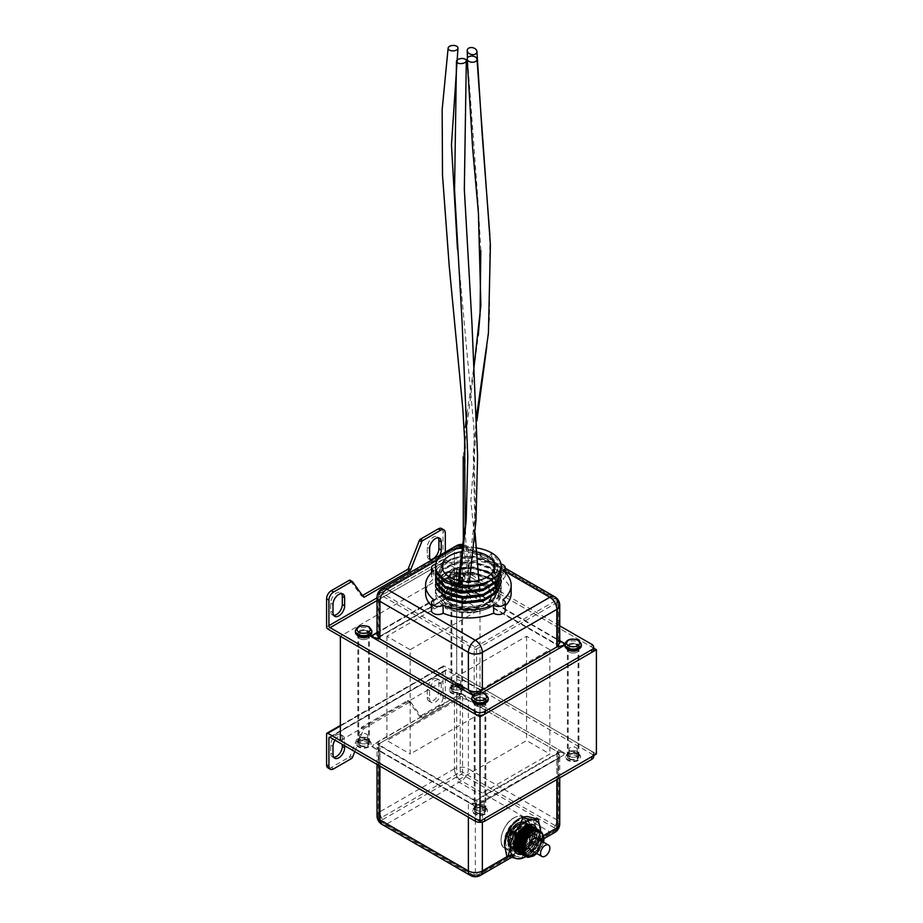 <?xml version="1.0" encoding="UTF-8"?>
<svg xmlns="http://www.w3.org/2000/svg" width="923" height="923" viewBox="0 0 923 923"><rect width="100%" height="100%" fill="white"/><g stroke="black" fill="none" stroke-linecap="round" stroke-linejoin="round"><path stroke-width="0.69" stroke-dasharray="4.62 3.46" d="M484.09 805.398A5.757 3.323 0 0 0 477.814 804.683A5.757 3.323 0 0 0 474.26 807.752A5.757 3.323 0 0 0 475.945 810.106A5.757 3.323 0 0 0 482.221 810.821A5.757 3.323 0 0 0 485.775 807.752A5.757 3.323 0 0 0 484.09 805.398A5.757 3.323 180 0 1 485.775 807.752A5.757 3.323 180 0 1 482.221 810.821A5.757 3.323 180 0 1 475.945 810.106A5.757 3.323 180 0 1 474.26 807.752A5.757 3.323 180 0 1 477.814 804.683A5.757 3.323 180 0 1 484.09 805.398M484.09 701.111A5.757 3.323 0 0 0 477.814 700.384A5.757 3.323 0 0 0 474.26 703.464A5.757 3.323 0 0 0 475.945 705.818A5.757 3.323 0 0 0 482.221 706.533A5.757 3.323 0 0 0 485.775 703.464A5.757 3.323 0 0 0 484.09 701.111A5.757 3.323 0 0 0 477.814 700.384A5.757 3.323 0 0 0 474.26 703.464A5.757 3.323 0 0 0 475.945 705.818A5.757 3.323 0 0 0 482.221 706.533A5.757 3.323 0 0 0 485.775 703.464A5.757 3.323 0 0 0 484.09 701.111M367.7 738.204A5.757 3.323 0 0 0 361.424 737.477A5.757 3.323 0 0 0 357.87 740.558A5.757 3.323 0 0 0 359.555 742.911A5.757 3.323 0 0 0 365.831 743.626A5.757 3.323 0 0 0 369.385 740.558A5.757 3.323 0 0 0 367.7 738.204A5.757 3.323 180 0 1 369.385 740.558A5.757 3.323 180 0 1 365.831 743.626A5.757 3.323 180 0 1 359.555 742.911A5.757 3.323 180 0 1 357.87 740.558A5.757 3.323 180 0 1 361.424 737.477A5.757 3.323 180 0 1 367.7 738.204M367.7 633.916A5.757 3.323 0 0 0 361.424 633.19A5.757 3.323 0 0 0 357.87 636.27A5.757 3.323 0 0 0 359.555 638.612A5.757 3.323 0 0 0 365.831 639.339A5.757 3.323 0 0 0 369.385 636.27A5.757 3.323 0 0 0 367.7 633.916A5.757 3.323 0 0 0 361.424 633.19A5.757 3.323 0 0 0 357.87 636.27A5.757 3.323 0 0 0 359.555 638.612A5.757 3.323 0 0 0 365.831 639.339A5.757 3.323 0 0 0 369.385 636.27A5.757 3.323 0 0 0 367.7 633.916M577.198 751.645A5.757 3.323 0 0 0 570.922 750.918A5.757 3.323 0 0 0 567.368 753.999A5.757 3.323 0 0 0 569.053 756.341A5.757 3.323 0 0 0 575.329 757.068A5.757 3.323 0 0 0 578.894 753.999A5.757 3.323 0 0 0 577.198 751.645A5.757 3.323 180 0 1 578.894 753.999A5.757 3.323 180 0 1 575.329 757.068A5.757 3.323 180 0 1 569.053 756.341A5.757 3.323 180 0 1 567.368 753.999A5.757 3.323 180 0 1 570.922 750.918A5.757 3.323 180 0 1 577.198 751.645M577.198 647.358A5.757 3.323 0 0 0 570.922 646.631A5.757 3.323 0 0 0 567.368 649.7A5.757 3.323 0 0 0 569.053 652.053A5.757 3.323 0 0 0 575.329 652.78A5.757 3.323 0 0 0 578.894 649.7A5.757 3.323 0 0 0 577.198 647.358A5.757 3.323 0 0 0 570.922 646.631A5.757 3.323 0 0 0 567.368 649.7A5.757 3.323 0 0 0 569.053 652.053A5.757 3.323 0 0 0 575.329 652.78A5.757 3.323 0 0 0 578.894 649.7A5.757 3.323 0 0 0 577.198 647.358M460.808 684.451A5.757 3.323 0 0 0 454.531 683.724A5.757 3.323 0 0 0 450.978 686.793A5.757 3.323 0 0 0 452.662 689.146A5.757 3.323 0 0 0 458.939 689.873A5.757 3.323 0 0 0 462.504 686.793A5.757 3.323 0 0 0 460.808 684.451A5.757 3.323 180 0 1 462.504 686.793A5.757 3.323 180 0 1 458.939 689.873A5.757 3.323 180 0 1 452.662 689.146A5.757 3.323 180 0 1 450.978 686.793A5.757 3.323 180 0 1 454.531 683.724A5.757 3.323 180 0 1 460.808 684.451M460.808 580.152A5.757 3.323 0 0 0 454.531 579.436A5.757 3.323 0 0 0 450.978 582.505A5.757 3.323 0 0 0 452.662 584.859A5.757 3.323 0 0 0 458.939 585.586A5.757 3.323 0 0 0 462.504 582.505A5.757 3.323 0 0 0 460.808 580.152A5.757 3.323 0 0 0 454.531 579.436A5.757 3.323 0 0 0 450.978 582.505A5.757 3.323 0 0 0 452.662 584.859A5.757 3.323 0 0 0 458.939 585.586A5.757 3.323 0 0 0 462.504 582.505A5.757 3.323 0 0 0 460.808 580.152M480.018 690.023L549.854 649.7L526.572 636.27L456.735 676.582L480.018 690.023L480.018 794.311L549.854 753.999L526.572 740.558L456.735 780.87L480.018 794.311M593.674 648.131L456.735 569.064L340.356 636.27M410.181 649.7L480.018 609.388L456.735 595.946L386.91 636.27L410.181 649.7L410.181 753.999L480.018 713.675L456.735 700.234L386.91 740.558L410.181 753.999M596.408 753.999L456.735 673.363L340.356 740.558M456.735 569.064L456.735 673.363M549.854 649.7L549.854 753.999M526.572 636.27L526.572 740.558M456.735 676.582L456.735 780.87M480.018 609.388L480.018 713.675M456.735 595.946L456.735 700.234M386.91 636.27L386.91 740.558M433.095 679.19A8.226 4.753 -60 0 1 437.202 678.786A8.226 4.753 -60 0 1 438.91 682.547L438.91 690.612A8.226 4.753 -60 0 1 435.321 698.896A8.226 4.753 -60 0 1 428.976 701.099A8.226 4.753 -60 0 1 427.268 697.338L427.268 689.273A8.226 4.753 -60 0 1 433.095 679.19M435.414 680.539A8.226 4.753 -60 0 1 439.533 680.124A8.226 4.753 -60 0 1 441.24 683.897L441.24 691.962A8.226 4.753 -60 0 1 437.64 700.245A8.226 4.753 -60 0 1 431.306 702.449A8.226 4.753 -60 0 1 429.599 698.676L429.599 690.612A8.226 4.753 -60 0 1 435.414 680.539M333.699 757.252A8.226 4.753 -60 0 1 332.372 756.872A8.226 4.753 -60 0 1 330.665 753.11L330.665 745.046A8.226 4.753 -60 0 1 336.491 734.962A8.226 4.753 -60 0 1 340.599 734.558A8.226 4.753 -60 0 1 342.306 738.319L342.306 744.376M335.003 740.154A8.226 4.753 -60 0 1 338.81 736.312A8.226 4.753 -60 0 1 342.929 735.896A8.226 4.753 -60 0 1 344.637 739.669L344.637 745.715M519.591 822.531A16.464 9.507 120 0 0 508.838 837.046A16.464 9.507 120 0 0 511.365 850.233A16.464 9.507 120 0 0 519.591 849.414A16.464 9.507 120 0 0 530.344 834.911A16.464 9.507 120 0 0 527.818 821.724A16.464 9.507 120 0 0 519.591 822.531M517.261 821.193A16.464 9.507 120 0 0 506.508 835.696A16.464 9.507 120 0 0 509.035 848.883A16.464 9.507 120 0 0 517.261 848.075A16.464 9.507 120 0 0 528.014 833.561A16.464 9.507 120 0 0 525.487 820.374A16.464 9.507 120 0 0 517.261 821.193M569.053 759.029A5.757 3.323 180 0 1 567.368 756.687A5.757 3.323 180 0 1 570.922 753.606A5.757 3.323 180 0 1 577.198 754.333A5.757 3.323 180 0 1 578.894 756.687A5.757 3.323 180 0 1 575.329 759.756A5.757 3.323 180 0 1 569.053 759.029M359.555 745.599A5.757 3.323 180 0 1 357.87 743.246A5.757 3.323 180 0 1 361.424 740.165A5.757 3.323 180 0 1 367.7 740.892A5.757 3.323 180 0 1 369.385 743.246A5.757 3.323 180 0 1 365.831 746.315A5.757 3.323 180 0 1 359.555 745.599M452.662 691.835A5.757 3.323 180 0 1 450.978 689.481A5.757 3.323 180 0 1 454.531 686.412A5.757 3.323 180 0 1 460.808 687.139A5.757 3.323 180 0 1 462.504 689.481A5.757 3.323 180 0 1 458.939 692.562A5.757 3.323 180 0 1 452.662 691.835M475.945 812.794A5.757 3.323 180 0 1 474.26 810.44A5.757 3.323 180 0 1 477.814 807.371A5.757 3.323 180 0 1 484.09 808.087A5.757 3.323 180 0 1 485.775 810.44A5.757 3.323 180 0 1 482.221 813.509A5.757 3.323 180 0 1 475.945 812.794M440.652 707.076L422.699 717.448L420.369 716.098L438.333 705.737L440.652 707.076A6.588 3.796 120 0 0 445.313 699.011L445.313 670.79L330.088 737.315L446.478 670.121L591.747 753.999A6.588 3.796 180 0 1 593.674 756.687M563.791 753.018L556.834 751.31L559.73 755.314L556.834 759.375L563.791 755.06L563.791 753.018L566.145 753.999L461.396 693.519L454.416 700.234C459.066 698.03 463.727 698.03 468.376 700.234L463.161 694.915L459.631 694.915M372.961 746.995L379.918 751.31L377.034 747.272L379.918 743.246L372.961 744.953L372.961 746.995L370.608 745.934L475.357 806.414L482.348 802.375L482.348 822.058M468.376 817.155L468.376 802.375L473.603 805.098L477.122 805.098M475.357 876.296L556.834 829.258L461.396 774.155L379.918 821.193L475.357 876.296L475.357 801.037L558 753.318L558 828.589L475.357 876.296L378.765 820.524L378.765 745.253L475.357 801.037L377.599 744.584A3.288 1.904 0 0 1 377.599 741.896L459.066 694.857A3.288 1.904 0 0 1 463.727 694.857L559.165 749.961A1.65 0.946 120 0 0 558 751.98L462.561 696.877L462.561 772.136L558 827.239L558 751.98A1.65 0.946 180 0 1 558.484 752.649A1.65 0.946 180 0 1 558 753.318A1.65 0.946 -120 0 1 558.334 752.568A1.65 0.946 -120 0 1 559.165 752.649L475.357 801.037M445.313 699.011L442.982 697.673L442.982 666.764A1.65 0.946 60 0 1 443.328 666.002A1.65 0.946 60 0 1 444.148 666.083L591.747 751.31L591.747 753.999M446.478 670.121A1.65 0.946 -120 0 0 445.647 670.04A1.65 0.946 -120 0 0 445.313 670.79M420.369 716.098A1.65 0.946 -60 0 1 419.55 716.179A1.65 0.946 -60 0 1 419.365 716.017L421.696 717.367A1.65 0.946 120 0 0 421.88 717.529A1.65 0.946 120 0 0 422.699 717.448M354.79 751.576L363.5 729.435A1.65 0.946 -60 0 1 364.504 728.201L409.731 702.091A1.65 0.946 -60 0 1 410.55 702.011A1.65 0.946 -60 0 1 410.735 702.172L408.404 700.822L419.365 716.017M408.404 700.822A1.65 0.946 120 0 0 408.22 700.661A1.65 0.946 120 0 0 407.401 700.742L409.731 702.091M364.504 728.201L362.174 726.851L407.401 700.742M362.174 726.851A1.65 0.946 120 0 0 361.17 728.097L363.5 729.435M352.54 757.287L350.209 755.949L361.17 728.097M350.209 755.949A1.65 0.946 -60 0 1 349.206 757.183L351.536 758.533M333.572 768.894L331.253 767.555L349.206 757.183M331.253 767.555A6.588 3.796 -60 0 1 327.953 767.878M442.982 697.673A6.588 3.796 -60 0 1 438.333 705.737M475.357 818.505A6.588 3.796 0 0 0 484.667 818.505M593.674 755.568L593.674 753.999A6.588 3.796 0 0 0 591.747 751.31M410.735 702.172L421.696 717.367M563.791 755.06L475.357 806.414L473.603 805.098M463.161 694.915L461.396 693.519L372.961 744.953M476.51 551.919A26.34 15.206 0 0 0 462.758 551.527M491.659 552.935L491.659 556.973L489.132 556.742L491.659 552.935L500.889 563.941L501.293 566.71M491.659 556.973L501.131 569.064M435.46 569.733L439.048 561.519L453.435 553.742L473.534 552.45L491.659 558.311L500.889 569.318L501.293 572.422M435.668 571.752L439.048 565.545L453.435 557.78L473.534 556.477L491.659 562.349L501.131 574.441M435.46 575.11L439.048 566.884L453.435 559.119L473.534 557.827L491.659 563.688L500.889 574.694L501.293 577.798M435.668 577.129L439.048 570.922L453.435 563.157L473.534 561.853L491.659 567.726L501.131 579.817M435.46 580.486L439.048 572.26L453.435 564.495L473.534 563.192L491.659 569.064L500.889 580.071L501.293 583.174M445.105 598.635L435.864 588.701L435.46 584.524L439.048 576.298L453.435 568.533L473.534 567.23L491.659 573.102L500.889 584.097L501.293 587.213L497.705 596.246L483.329 605.084L463.231 607.461L445.105 602.661L435.864 592.739L435.46 589.901L439.048 581.675L453.435 573.91L473.534 572.606L491.659 578.479L500.889 589.474L501.293 592.589L497.705 601.623L491.659 606.699L501.293 593.258L491.659 579.817L474.803 574.614L455.777 575.698L441.009 582.701L435.46 593.258L445.105 606.699L445.105 604.011L447.62 604.23L445.105 608.038L445.105 606.699C460.623 614.06 476.141 614.06 491.659 606.699C476.141 614.51 460.623 614.96 445.105 608.038M435.46 585.863L439.048 577.636L453.435 569.872L473.534 568.568L491.659 574.441L500.889 585.447L501.293 588.551L497.705 597.585L483.329 606.434L463.231 608.799L445.105 604.011M476.187 547.916A32.916 19.002 0 0 0 463.184 547.616M333.699 615.329A8.226 4.753 -60 0 1 332.372 614.949A8.226 4.753 -60 0 1 330.665 611.188L330.665 603.123A8.226 4.753 -60 0 1 334.264 594.839A8.226 4.753 -60 0 1 340.599 592.635A8.226 4.753 -60 0 1 341.602 593.604M430.303 559.557A8.226 4.753 -60 0 1 428.976 559.176A8.226 4.753 -60 0 1 427.268 555.415L427.268 547.351A8.226 4.753 -60 0 1 430.868 539.067A8.226 4.753 -60 0 1 437.202 536.863A8.226 4.753 -60 0 1 438.206 537.821M439.752 555.381A8.226 4.753 -60 0 1 435.414 560.123A8.226 4.753 -60 0 1 431.306 560.526A8.226 4.753 -60 0 1 431.076 560.388M484.09 698.423A5.757 3.323 0 0 0 477.814 697.696A5.757 3.323 0 0 0 474.26 700.776A5.757 3.323 0 0 0 475.945 703.13A5.757 3.323 0 0 0 482.221 703.845A5.757 3.323 0 0 0 485.775 700.776A5.757 3.323 0 0 0 484.09 698.423M460.808 577.463A5.757 3.323 0 0 0 454.531 576.748A5.757 3.323 0 0 0 450.978 579.817A5.757 3.323 0 0 0 452.662 582.171A5.757 3.323 0 0 0 458.939 582.898A5.757 3.323 0 0 0 462.504 579.817A5.757 3.323 0 0 0 460.808 577.463M367.7 631.228A5.757 3.323 0 0 0 361.424 630.501A5.757 3.323 0 0 0 357.87 633.582A5.757 3.323 0 0 0 359.555 635.924A5.757 3.323 0 0 0 365.831 636.651A5.757 3.323 0 0 0 369.385 633.582A5.757 3.323 0 0 0 367.7 631.228M577.198 644.669A5.757 3.323 0 0 0 570.922 643.942A5.757 3.323 0 0 0 567.368 647.011A5.757 3.323 0 0 0 569.053 649.365A5.757 3.323 0 0 0 575.329 650.092A5.757 3.323 0 0 0 578.894 647.011A5.757 3.323 0 0 0 577.198 644.669M486.998 585.194A26.34 15.206 0 0 0 458.304 581.894A26.34 15.206 0 0 0 442.048 595.946A26.34 15.206 0 0 0 449.755 606.699A26.34 15.206 0 0 0 478.46 609.988A26.34 15.206 0 0 0 494.716 595.946A26.34 15.206 0 0 0 486.998 585.194M564.934 643.793L566.145 644.323L564.899 644.854M463.161 585.159L459.631 585.159L461.396 583.855L468.376 587.882L468.376 550.258L556.834 601.323L556.834 638.947L559.73 641.173M473.603 695.342L477.122 695.342L475.357 696.738L473.176 694.996M559.73 625.84L446.478 560.457L377.034 600.55M441.621 528.544A6.588 3.796 -60 0 1 442.982 531.556L445.313 532.906M591.747 644.323L591.747 647.011L444.148 561.795A1.65 0.946 60 0 1 442.982 559.776L442.982 531.556M363.5 596.939L361.17 595.6L350.209 580.405L352.54 581.755M361.17 595.6A1.65 0.946 120 0 0 361.355 595.762A1.65 0.946 120 0 0 362.174 595.681L362.889 596.096M591.747 647.011A6.588 3.796 180 0 1 593.674 649.7M445.313 552.162L445.313 558.438A1.65 0.946 -120 0 0 446.478 560.457M489.132 556.073L497.37 565.949L497.739 568.73L494.532 576.829L481.702 584.778L463.784 586.947L447.62 582.736L439.383 573.933L439.025 571.418L442.221 564.126L455.051 557.261L472.968 556.154L489.132 561.449L497.37 571.325L497.739 574.106L494.532 582.205L481.702 590.143L463.784 592.324L447.62 588.113L439.383 579.309L439.025 576.794L442.221 569.503L455.051 562.638L472.968 561.53L489.132 566.826L497.37 576.702L497.647 581.536M497.716 580.106L497.509 581.698M490.425 591.285L481.702 595.52L463.784 597.7L447.62 593.477L439.383 584.686L439.025 582.171L442.221 574.879L455.051 568.014L472.968 566.907L489.132 572.202L497.37 582.067L497.739 584.859L494.532 592.958L481.702 600.896L463.784 603.077L447.62 598.854L439.383 590.062L439.025 587.547L442.221 580.255L455.051 573.391L472.968 572.283L489.132 577.579L497.37 587.443L497.739 590.235L494.532 598.335L481.702 606.273L463.784 608.453L447.62 604.23M489.132 556.742L497.37 566.618L497.739 569.399L494.532 577.498L482.36 585.228M452.155 585.378L447.62 583.405L439.383 574.602L439.025 572.087L442.221 564.795L455.051 557.93L472.968 556.834L489.132 562.119L497.37 571.995L497.739 574.775L494.532 582.875L482.36 590.605M452.155 590.743L447.62 588.782L439.383 579.979L439.025 577.463L442.221 570.172L455.051 563.307L472.968 562.199L489.132 567.495L497.37 577.371L497.739 580.152M493.655 589.232L482.36 595.981M452.155 596.12L447.62 594.158L439.383 585.355L439.025 582.84L442.221 575.548L455.051 568.683L472.968 567.576L489.132 572.871L497.37 582.748L497.739 585.528L494.532 593.627L481.702 601.577L463.784 603.746L447.62 599.535L439.383 590.732L439.025 588.216L442.221 580.925L455.051 574.06L472.968 572.952L489.132 578.248L497.37 588.124L497.739 590.905L494.532 599.004L481.702 606.953L463.784 609.122L447.62 604.911M377.034 633.12L379.918 630.894L379.918 593.258L454.416 550.258L454.416 587.882L459.631 585.159M480.202 692.642L477.122 695.342M517.261 829.258A6.588 3.796 120 0 0 512.957 835.061A6.588 3.796 120 0 0 513.973 840.334A6.588 3.796 120 0 0 517.261 840.011A6.588 3.796 120 0 0 521.564 834.207A6.588 3.796 120 0 0 520.549 828.935A6.588 3.796 120 0 0 517.261 829.258M516.407 851.214L512.726 844.107L517.688 830.446L522.787 825.727L527.887 824.251L529.998 824.874L532.859 831.542L527.345 844.88L521.98 849.448L516.603 850.775L514.365 850.06L511.088 843.16L516.061 829.512L521.16 824.781L526.26 823.304L528.371 823.939L531.233 830.596L525.718 843.945L520.341 848.502L514.976 849.829L512.738 849.125L509.461 842.226L514.434 828.566L519.534 823.847L524.633 822.37L526.733 822.993L529.594 829.662L524.091 842.999L518.714 847.568L513.338 848.895L511.111 848.179L507.835 841.28L512.796 827.631L517.907 822.901L523.006 821.424L525.106 822.058L527.968 828.716L523.86 840.207A14.814 8.549 120 0 0 524.668 821.805A14.814 8.549 120 0 0 523.86 821.424L517.468 822.889L507.419 839.226L515.588 847.002L523.86 840.207M523.86 821.424L517.434 822.635L512.334 827.354L507.373 841.015L510.638 847.914L512.876 848.618L518.253 847.302L523.629 842.734L529.133 829.385L526.272 822.728L524.172 822.093L519.061 823.581L513.961 828.3L509 841.961L512.277 848.86L514.503 849.564L519.88 848.237L525.256 843.668L530.76 830.331L527.898 823.674L525.798 823.039L520.699 824.516L515.599 829.246L510.627 842.895L513.903 849.795L516.142 850.51L521.507 849.183L526.883 844.614L532.225 833.238M525.545 856.509L527.541 857.086L532.917 855.759C539.413 851.456 543.047 845.48 543.797 837.853L542.216 833.134M541.489 832.211L542.632 837.184L537.128 850.521L531.752 855.09L526.375 856.417L524.749 856.013M523.918 855.575L525.914 856.152L531.29 854.825L536.655 850.256L542.17 836.919L540.936 831.819M538.697 829.962L541.005 836.25L535.502 849.587L530.125 854.156L524.749 855.483L523.122 855.067M522.291 854.629L524.287 855.206L529.652 853.879L535.028 849.322L540.543 835.973L537.901 829.454M537.071 829.016L539.378 835.303L533.863 848.641L528.498 853.21L523.122 854.536L521.483 854.133M520.653 853.683L522.66 854.271L528.025 852.944L533.402 848.375L538.905 835.038L536.275 828.508M535.444 828.081L537.751 834.357L532.236 847.706L526.86 852.275L521.495 853.59L519.857 853.187M519.026 852.748L521.022 853.325L526.398 851.998L531.775 847.441L537.278 834.092L534.648 827.573M533.817 827.135L536.113 833.423L530.61 846.76L525.233 851.329L519.857 852.656L518.23 852.241M531.371 825.681L529.052 824.92L523.952 826.397L518.853 831.127L513.926 843.426M517.399 851.802L519.395 852.39L524.772 851.064L530.137 846.495L535.652 833.157L533.021 826.627M532.179 826.2L534.486 832.477L528.983 845.826L523.606 850.395L518.23 851.71L516.603 851.306M532.386 831.485L529.525 824.608L527.425 823.974L522.326 825.462L517.226 830.181L512.253 843.841L515.53 850.741L517.768 851.444L523.145 850.118L528.51 845.549L534.025 832.211L531.394 825.693M536.621 853.417L540.163 849.61L536.817 853.521M536.655 853.429L540.163 849.621A14.814 8.549 120 0 0 543.485 842.168M477.11 812.794A4.119 2.377 180 0 1 475.899 811.109A4.119 2.377 180 0 1 478.437 808.917A4.119 2.377 180 0 1 482.925 809.436A4.119 2.377 180 0 1 484.137 811.109A4.119 2.377 180 0 1 481.587 813.301A4.119 2.377 180 0 1 477.11 812.794M477.11 804.729A4.119 2.377 180 0 1 475.899 803.045A4.119 2.377 180 0 1 478.437 800.852A4.119 2.377 180 0 1 482.925 801.372A4.119 2.377 180 0 1 484.137 803.045A4.119 2.377 180 0 1 481.587 805.248A4.119 2.377 180 0 1 477.11 804.729M485.256 807.417A7.407 4.28 180 0 1 487.425 810.44A7.407 4.28 180 0 1 482.856 814.386A7.407 4.28 180 0 1 474.78 813.463A7.407 4.28 180 0 1 472.611 810.44A7.407 4.28 180 0 1 477.179 806.494A7.407 4.28 180 0 1 485.256 807.417M485.256 808.087A7.407 4.28 180 0 1 487.425 811.109A7.407 4.28 180 0 1 482.856 815.067A7.407 4.28 180 0 1 474.78 814.132A7.407 4.28 180 0 1 472.611 811.109A7.407 4.28 180 0 1 477.179 807.164A7.407 4.28 180 0 1 485.256 808.087M483.514 808.421A4.938 2.85 180 0 1 484.956 810.44A4.938 2.85 180 0 1 481.91 813.071A4.938 2.85 180 0 1 476.522 812.459A4.938 2.85 180 0 1 475.08 810.44A4.938 2.85 180 0 1 478.126 807.81A4.938 2.85 180 0 1 483.514 808.421M483.514 698.757A4.938 2.85 180 0 1 484.956 700.776A4.938 2.85 180 0 1 481.91 703.407A4.938 2.85 180 0 1 476.522 702.784A4.938 2.85 180 0 1 475.08 700.776A4.938 2.85 180 0 1 478.126 698.134A4.938 2.85 180 0 1 483.514 698.757M570.218 759.029A4.119 2.377 180 0 1 569.018 757.356A4.119 2.377 180 0 1 571.556 755.164A4.119 2.377 180 0 1 576.033 755.672A4.119 2.377 180 0 1 577.244 757.356A4.119 2.377 180 0 1 574.706 759.548A4.119 2.377 180 0 1 570.218 759.029M570.218 750.976A4.119 2.377 180 0 1 569.018 749.291A4.119 2.377 180 0 1 571.556 747.099A4.119 2.377 180 0 1 576.033 747.607A4.119 2.377 180 0 1 577.244 749.291A4.119 2.377 180 0 1 574.706 751.484A4.119 2.377 180 0 1 570.218 750.976M578.363 753.664A7.407 4.28 180 0 1 580.532 756.687A7.407 4.28 180 0 1 575.964 760.633A7.407 4.28 180 0 1 567.887 759.71A7.407 4.28 180 0 1 565.718 756.687A7.407 4.28 180 0 1 570.299 752.73A7.407 4.28 180 0 1 578.363 753.664M578.363 754.333A7.407 4.28 180 0 1 580.532 757.356A7.407 4.28 180 0 1 575.964 761.302A7.407 4.28 180 0 1 567.887 760.379A7.407 4.28 180 0 1 565.718 757.356A7.407 4.28 180 0 1 570.299 753.399A7.407 4.28 180 0 1 578.363 754.333M576.621 754.668A4.938 2.85 180 0 1 578.063 756.687A4.938 2.85 180 0 1 575.017 759.317A4.938 2.85 180 0 1 569.641 758.694A4.938 2.85 180 0 1 568.187 756.687A4.938 2.85 180 0 1 571.245 754.045A4.938 2.85 180 0 1 576.621 754.668M576.621 645.004A4.938 2.85 180 0 1 578.063 647.011A4.938 2.85 180 0 1 575.017 649.654A4.938 2.85 180 0 1 569.641 649.031A4.938 2.85 180 0 1 568.187 647.011A4.938 2.85 180 0 1 571.245 644.381A4.938 2.85 180 0 1 576.621 645.004M453.828 691.835A4.119 2.377 180 0 1 452.628 690.162A4.119 2.377 180 0 1 455.166 687.958A4.119 2.377 180 0 1 459.654 688.477A4.119 2.377 180 0 1 460.854 690.162A4.119 2.377 180 0 1 458.316 692.354A4.119 2.377 180 0 1 453.828 691.835M453.828 683.77A4.119 2.377 180 0 1 452.628 682.097A4.119 2.377 180 0 1 455.166 679.905A4.119 2.377 180 0 1 459.654 680.413A4.119 2.377 180 0 1 460.854 682.097A4.119 2.377 180 0 1 458.316 684.289A4.119 2.377 180 0 1 453.828 683.77M461.973 686.458A7.407 4.28 180 0 1 464.142 689.481A7.407 4.28 180 0 1 459.573 693.438A7.407 4.28 180 0 1 451.497 692.515A7.407 4.28 180 0 1 449.328 689.481A7.407 4.28 180 0 1 453.908 685.535A7.407 4.28 180 0 1 461.973 686.458M461.973 687.139A7.407 4.28 180 0 1 464.142 690.162A7.407 4.28 180 0 1 459.573 694.108A7.407 4.28 180 0 1 451.497 693.185A7.407 4.28 180 0 1 449.328 690.162A7.407 4.28 180 0 1 453.908 686.204A7.407 4.28 180 0 1 461.973 687.139M460.231 687.473A4.938 2.85 180 0 1 461.673 689.481A4.938 2.85 180 0 1 458.627 692.123A4.938 2.85 180 0 1 453.251 691.5A4.938 2.85 180 0 1 451.797 689.481A4.938 2.85 180 0 1 454.854 686.85A4.938 2.85 180 0 1 460.231 687.473M460.231 577.798A4.938 2.85 180 0 1 461.673 579.817A4.938 2.85 180 0 1 458.627 582.448A4.938 2.85 180 0 1 453.251 581.836A4.938 2.85 180 0 1 451.797 579.817A4.938 2.85 180 0 1 454.854 577.187A4.938 2.85 180 0 1 460.231 577.798M360.72 745.599A4.119 2.377 180 0 1 359.509 743.915A4.119 2.377 180 0 1 362.058 741.723A4.119 2.377 180 0 1 366.535 742.23A4.119 2.377 180 0 1 367.746 743.915A4.119 2.377 180 0 1 365.208 746.107A4.119 2.377 180 0 1 360.72 745.599M360.72 737.535A4.119 2.377 180 0 1 359.509 735.85A4.119 2.377 180 0 1 362.058 733.658A4.119 2.377 180 0 1 366.535 734.166A4.119 2.377 180 0 1 367.746 735.85A4.119 2.377 180 0 1 365.208 738.042A4.119 2.377 180 0 1 360.72 737.535M368.865 740.223A7.407 4.28 180 0 1 371.034 743.246A7.407 4.28 180 0 1 366.466 747.192A7.407 4.28 180 0 1 358.389 746.269A7.407 4.28 180 0 1 356.22 743.246A7.407 4.28 180 0 1 360.789 739.288A7.407 4.28 180 0 1 368.865 740.223M368.865 740.892A7.407 4.28 180 0 1 371.034 743.915A7.407 4.28 180 0 1 366.466 747.861A7.407 4.28 180 0 1 358.389 746.938A7.407 4.28 180 0 1 356.22 743.915A7.407 4.28 180 0 1 360.789 739.969A7.407 4.28 180 0 1 368.865 740.892M367.123 741.227A4.938 2.85 180 0 1 368.565 743.246A4.938 2.85 180 0 1 365.52 745.876A4.938 2.85 180 0 1 360.132 745.253A4.938 2.85 180 0 1 358.689 743.246A4.938 2.85 180 0 1 361.735 740.604A4.938 2.85 180 0 1 367.123 741.227M367.123 631.563A4.938 2.85 180 0 1 368.565 633.582A4.938 2.85 180 0 1 365.52 636.212A4.938 2.85 180 0 1 360.132 635.589A4.938 2.85 180 0 1 358.689 633.582A4.938 2.85 180 0 1 361.735 630.94A4.938 2.85 180 0 1 367.123 631.563M452.085 604.011A23.04 13.303 0 0 0 477.203 606.896A23.04 13.303 0 0 0 491.417 594.597A23.04 13.303 0 0 0 484.667 585.194A23.04 13.303 0 0 0 459.562 582.309A23.04 13.303 0 0 0 445.336 594.597A23.04 13.303 0 0 0 452.085 604.011M452.085 605.35A23.04 13.303 0 0 0 477.203 608.234A23.04 13.303 0 0 0 491.417 595.946A23.04 13.303 0 0 0 484.667 586.543A23.04 13.303 0 0 0 459.562 583.659A23.04 13.303 0 0 0 445.336 595.946A23.04 13.303 0 0 0 452.085 605.35M457.9 600.654A4.938 2.85 0 0 0 463.023 601.323A4.938 2.85 0 0 0 466.3 598.958A4.938 2.85 0 0 0 464.892 596.616A4.938 2.85 0 0 0 459.769 595.946A4.938 2.85 0 0 0 456.493 598.3A4.938 2.85 0 0 0 457.9 600.654M471.872 592.589A4.938 2.85 0 0 0 477.537 593.131A4.938 2.85 0 0 0 480.26 590.212A4.938 2.85 0 0 0 478.852 588.551A4.938 2.85 0 0 0 473.199 588.009A4.938 2.85 0 0 0 470.465 590.916A4.938 2.85 0 0 0 471.872 592.589M471.872 600.654A4.938 2.85 0 0 0 477.353 601.242A4.938 2.85 0 0 0 480.295 598.508A4.938 2.85 0 0 0 478.852 596.616A4.938 2.85 0 0 0 473.372 596.027A4.938 2.85 0 0 0 470.43 598.762A4.938 2.85 0 0 0 471.872 600.654M457.9 592.589A4.938 2.85 0 0 0 463 593.27A4.938 2.85 0 0 0 466.3 590.916A4.938 2.85 0 0 0 464.892 588.551A4.938 2.85 0 0 0 459.792 587.87A4.938 2.85 0 0 0 456.493 590.212A4.938 2.85 0 0 0 457.9 592.589M488.752 578.144L491.659 579.817A32.916 19.002 180 0 1 491.659 606.699A32.916 19.002 180 0 1 445.105 606.699A32.916 19.002 180 0 1 445.105 579.817A32.916 19.002 180 0 1 491.659 579.817L488.752 578.144A28.809 16.626 180 0 1 497.185 589.901A28.809 16.626 180 0 1 479.406 605.257A28.809 16.626 180 0 1 448.013 601.658A28.809 16.626 180 0 1 439.579 589.901A28.809 16.626 180 0 1 448.013 578.144A28.809 16.626 180 0 1 488.752 578.144M448.013 596.95A28.809 16.626 180 0 1 439.579 585.194A28.809 16.626 180 0 1 457.358 569.826A28.809 16.626 180 0 1 488.752 573.437A28.809 16.626 180 0 1 497.185 585.194A28.809 16.626 180 0 1 496.816 587.824M511.169 593.258A42.793 24.713 0 0 0 502.92 578.675A6.588 3.796 0 0 0 505.227 575.79A6.588 3.796 0 0 0 503.3 573.102A6.588 3.796 0 0 0 493.643 573.31A42.793 24.713 0 0 0 443.121 573.31A6.588 3.796 0 0 0 442.775 573.102A6.588 3.796 0 0 0 435.598 572.272A6.588 3.796 0 0 0 431.537 575.79A6.588 3.796 0 0 0 433.464 578.479A6.588 3.796 0 0 0 433.833 578.675A42.793 24.713 0 0 0 425.584 593.258M433.833 570.61L433.833 578.675M501.085 564.195A6.588 3.796 0 0 0 493.643 565.245A42.793 24.713 0 0 0 443.121 565.245A6.588 3.796 0 0 0 442.775 565.038A6.588 3.796 0 0 0 435.679 564.195M493.643 565.245L493.643 573.31M505.227 610.726A6.588 3.796 0 0 0 503.3 608.038A6.588 3.796 0 0 0 502.92 607.842A42.793 24.713 0 0 0 505.227 605.823M502.92 599.777L502.92 607.842M431.537 605.823A42.793 24.713 0 0 0 433.833 607.842A6.588 3.796 0 0 0 431.537 610.726M433.833 599.777L433.833 607.842M502.92 570.61L502.92 578.675M443.121 565.245L443.121 573.31M524.783 826.212A14.814 8.549 120 0 0 524.183 826.535L525.406 825.831L524.183 826.535A14.814 8.549 120 0 0 513.707 844.672A14.814 8.549 120 0 0 513.73 845.353M521.703 854.283A16.545 9.553 120 0 0 525.406 852.84A16.545 9.553 120 0 0 536.494 828.635M516.972 851.56A14.814 8.549 120 0 0 524.183 850.729A14.814 8.549 120 0 0 533.863 837.669A14.814 8.549 120 0 0 531.59 825.797L531.163 825.554M519.591 848.075A14.814 8.549 120 0 0 529.271 835.015A14.814 8.549 120 0 0 526.998 823.143A14.814 8.549 120 0 0 519.591 823.881A14.814 8.549 120 0 0 509.911 836.93A14.814 8.549 120 0 0 512.184 848.802A14.814 8.549 120 0 0 519.591 848.075M519.591 818.505A21.402 12.357 -60 0 1 527.16 816.474A21.402 12.357 -60 0 1 534.717 827.239L537.059 818.505M506.796 856.152L512.023 855.471L521.933 857.502L527.16 846.737L537.059 838.672L534.717 827.239A21.402 12.357 -60 0 1 527.16 846.737A21.402 12.357 -60 0 1 512.023 855.471A21.402 12.357 -60 0 1 504.454 844.707M523.064 858.159L521.933 857.502M524.529 857.282L532.975 850.095L538.201 839.33L537.059 838.672M538.201 839.33L540.543 830.596M525.718 856.625A21.402 12.357 120 0 0 532.975 850.095A21.402 12.357 120 0 0 540.532 831.069M441.24 683.897L438.91 682.547M344.637 739.669L342.306 738.319M379.918 766.09L379.918 751.31L468.376 802.375C473.038 804.556 477.687 804.556 482.348 802.375L556.834 759.375L556.834 779.531M460.231 772.136L460.231 696.877L378.765 743.915L378.765 819.174L460.231 772.136A1.65 0.946 180 0 1 462.561 772.136A1.65 0.946 120 0 1 461.396 774.155A1.65 0.946 60 0 1 460.231 772.136M326.592 733.958L442.982 666.764M559.165 752.649A3.288 1.904 0 0 0 559.165 749.961M444.148 666.083L340.356 726.009M554.792 832.431A9.876 5.7 -120 0 1 549.854 831.946L475.357 874.946L386.91 823.881L461.396 780.87L549.854 831.946A9.876 5.7 120 0 0 556.834 819.843L468.376 768.778L468.376 700.234L556.834 751.31L556.834 819.843A9.876 5.7 180 0 1 559.73 823.881M507.362 856.475L543.555 835.58M454.416 768.778L379.918 811.79L379.918 743.246L454.416 700.234L454.416 768.778A9.876 5.7 180 0 1 468.376 768.778A9.876 5.7 120 0 1 461.396 780.87A9.876 5.7 -120 0 1 454.416 768.778M558 827.239A1.65 0.946 -60 0 1 556.834 829.258A1.65 0.946 -120 0 0 557.654 829.339A1.65 0.946 -120 0 0 558 828.589A1.65 0.946 180 0 0 558.484 827.908A1.65 0.946 180 0 0 558 827.239M459.066 694.857A1.65 0.946 -120 0 1 460.231 696.877A1.65 0.946 180 0 1 462.561 696.877A1.65 0.946 -60 0 1 463.727 694.857M379.918 821.193A1.65 0.946 60 0 1 378.765 819.174A1.65 0.946 180 0 0 378.28 819.843A1.65 1.65 0 0 0 379.099 821.274A1.65 0.946 120 0 0 379.918 821.193M377.599 741.896A1.65 0.946 -120 0 1 378.765 743.915A1.65 0.946 180 0 0 378.28 744.584L378.418 744.503A1.65 0.946 120 0 1 378.765 745.253A1.65 0.946 180 0 1 378.28 744.584L378.28 819.843A1.65 0.946 180 0 0 378.765 820.524A1.65 0.946 120 0 0 379.099 821.274L475.357 876.85L557.654 829.339A1.65 1.65 0 0 0 558.484 827.908L558.542 752.418L475.357 800.472L378.418 744.503A1.65 0.946 120 0 0 377.599 744.584M377.034 815.817A9.876 5.7 180 0 1 379.918 811.79A9.876 5.7 -120 0 0 386.91 823.881A9.876 5.7 120 0 1 381.972 824.366M470.418 875.442A9.876 5.7 120 0 0 475.357 874.946A9.876 5.7 -120 0 0 480.295 875.442M332.995 754.449L330.665 753.11M332.995 746.384L330.665 745.046M441.24 691.962L438.91 690.612M429.599 698.676L427.268 697.338M429.599 690.612L427.268 689.273M332.995 612.526L330.665 611.188M429.599 556.754L427.268 555.415M476.522 649.031L558 601.992L558 645.004L558 600.654L462.561 545.551L462.561 589.901L558 645.004L558 646.342L476.522 693.381L476.522 649.031A1.65 0.946 60 0 0 475.357 647.011L379.918 591.908L461.396 544.882L556.834 599.973L475.357 647.011A1.65 0.946 -60 0 0 474.203 649.031L474.203 693.381L378.765 638.278L378.765 593.927L474.203 649.031A1.65 0.946 0 0 0 476.522 649.031M460.231 588.551L460.231 545.551L378.765 592.589L378.765 636.939L460.231 589.901L460.231 588.551M564.957 643.643L566.145 644.323L564.899 645.05M482.164 692.815L475.357 696.738L472.888 695.307M377.034 632.555L461.396 583.855L559.73 640.62M442.982 559.776L326.592 626.982M377.599 640.297A3.288 1.904 180 0 1 377.599 637.608A1.65 0.946 -120 0 0 378.418 637.689A1.65 0.946 -120 0 0 378.765 636.939A1.65 0.946 0 0 0 378.28 637.608A1.65 0.946 0 0 0 378.765 638.278A1.65 0.946 120 0 1 377.599 640.297L473.038 695.4A1.65 0.946 120 0 0 474.203 693.381A1.65 0.946 0 0 0 476.522 693.381A1.65 0.946 60 0 0 477.687 695.4A3.288 1.904 180 0 1 473.038 695.4M477.687 695.4L559.165 648.361A3.288 1.904 180 0 0 559.165 645.673L463.727 590.57A3.288 1.904 180 0 0 459.066 590.57L377.599 637.608M327.757 628.99L444.148 561.795M505.227 571.522L463.219 547.27M457.577 548.424L437.283 560.146M377.034 634.943L378.199 632.37L458.754 586.555L466.334 587.259L558.565 640.435L559.73 643.008L556.834 638.947L468.376 587.882C463.727 585.713 459.066 585.713 454.416 587.882L379.918 630.894L377.034 634.92M377.034 597.862L445.313 558.438M429.599 548.689L427.268 547.351M332.995 604.461L330.665 603.123M456.458 545.735A9.876 5.7 -120 0 0 454.416 550.258A9.876 5.7 180 0 1 468.376 550.258A9.876 5.7 -60 0 0 466.334 545.735L505.227 568.187M381.972 588.736A9.876 5.7 -120 0 0 379.918 593.258A9.876 5.7 180 0 0 377.034 597.285M559.73 605.35A9.876 5.7 0 0 0 556.834 601.323A9.876 5.7 -60 0 0 554.792 596.8M463.3 545.424A9.876 5.7 -60 0 1 466.334 545.735A9.876 9.876 0 0 0 463.219 544.582M559.165 648.361A1.65 0.946 -120 0 1 558 646.342A1.65 0.946 0 0 0 558.484 645.673L558.484 601.323A1.65 0.946 0 0 0 558 600.654A1.65 0.946 -60 0 0 557.654 599.892L462.215 544.801A1.65 0.946 -60 0 0 461.396 544.882A1.65 0.946 -120 0 0 460.577 544.801L379.099 591.828A1.65 0.946 60 0 1 379.918 591.908M460.577 544.801A1.65 0.946 -120 0 0 460.231 545.551A1.65 0.946 0 0 1 462.561 545.551A1.65 0.946 -60 0 0 462.215 544.801A1.65 1.65 0 0 0 460.577 544.801M459.066 590.57A1.65 0.946 60 0 0 459.885 590.651L462.896 590.651A1.65 0.946 120 0 1 462.561 589.901A1.65 0.946 0 0 0 460.231 589.901A1.65 0.946 60 0 1 459.885 590.651L378.222 637.839L378.28 593.258A1.65 0.946 0 0 0 378.765 593.927M559.165 645.673A1.65 0.946 120 0 1 558.334 645.754L558.484 645.673A1.65 0.946 0 0 0 558 645.004A1.65 0.946 120 0 0 558.334 645.754L462.896 590.651A1.65 0.946 120 0 0 463.727 590.57M517.145 849.345A18.102 10.453 -60 0 1 508.088 850.245A18.102 10.453 -60 0 1 505.319 835.73A18.102 10.453 -60 0 1 517.145 819.786A18.102 10.453 -60 0 1 526.202 818.886A18.102 10.453 -60 0 1 528.971 833.388A18.102 10.453 -60 0 1 517.145 849.345M517.261 819.982A17.941 10.361 120 0 0 504.581 841.961A17.941 10.361 120 0 0 517.261 849.275A17.941 10.361 120 0 0 529.952 827.308A17.941 10.361 120 0 0 517.261 819.982M525.406 831.727A17.941 10.361 -60 0 1 513.765 847.268A17.941 10.361 -60 0 1 501.085 839.942A17.941 10.361 -60 0 1 513.765 817.963A17.941 10.361 -60 0 1 525.925 829.8M513.892 817.893A18.102 10.453 120 0 0 502.054 833.85A18.102 10.453 120 0 0 504.835 848.364A18.102 10.453 120 0 0 513.892 847.464A18.102 10.453 120 0 0 525.718 831.508A18.102 10.453 120 0 0 522.937 817.005A18.102 10.453 120 0 0 513.892 817.893M513.892 838.061A6.588 3.796 -60 0 1 510.592 838.384A6.588 3.796 -60 0 1 509.588 833.111A6.588 3.796 -60 0 1 513.892 827.308A6.588 3.796 -60 0 1 517.18 826.985A6.588 3.796 -60 0 1 518.184 832.258A6.588 3.796 -60 0 1 513.892 838.061M513.765 827.1A6.749 3.9 120 0 0 509 835.373A6.749 3.9 120 0 0 513.765 838.13A6.749 3.9 120 0 0 518.541 829.858A6.749 3.9 120 0 0 513.765 827.1M537.59 838.765A6.749 3.9 -60 0 1 537.74 844.28A6.749 3.9 -60 0 1 533.552 849.552A6.749 3.9 -60 0 1 531.002 850.164M533.552 838.534A6.588 3.796 120 0 0 533.436 838.592A6.588 3.796 120 0 0 528.787 846.726M533.436 849.345A6.588 3.796 120 0 0 537.74 843.541A6.588 3.796 120 0 0 536.736 838.269L517.18 826.985C519.557 829.985 518.438 833.665 513.799 838.049L510.592 838.384L522.96 845.526L513.973 840.334M484.667 698.088A6.588 3.796 180 0 1 484.667 703.464A6.588 3.796 180 0 1 475.357 703.464A6.588 3.796 180 0 1 475.357 698.088A6.588 3.796 180 0 1 484.667 698.088M488.244 699.426A8.226 4.753 0 0 0 485.833 696.069A8.226 4.753 0 0 0 476.868 695.042A8.226 4.753 0 0 0 471.791 699.426M471.791 698.088A8.226 4.753 180 0 1 476.868 693.692A8.226 4.753 180 0 1 485.833 694.731A8.226 4.753 180 0 1 488.244 698.088M577.786 644.323A6.588 3.796 180 0 1 577.786 649.7A6.588 3.796 180 0 1 568.476 649.7A6.588 3.796 180 0 1 568.476 644.323A6.588 3.796 180 0 1 577.786 644.323M581.363 645.673A8.226 4.753 0 0 0 578.952 642.316A8.226 4.753 0 0 0 569.976 641.277A8.226 4.753 0 0 0 564.899 645.673M564.899 644.323A8.226 4.753 180 0 1 569.976 639.939A8.226 4.753 180 0 1 578.952 640.966A8.226 4.753 180 0 1 581.363 644.323M461.396 577.129A6.588 3.796 180 0 1 461.396 582.505A6.588 3.796 180 0 1 452.085 582.505A6.588 3.796 180 0 1 452.085 577.129A6.588 3.796 180 0 1 461.396 577.129M450.92 581.836A8.226 4.753 0 0 0 459.885 582.863A8.226 4.753 0 0 0 464.973 578.479A8.226 4.753 0 0 0 462.561 575.121A8.226 4.753 0 0 0 453.585 574.083A8.226 4.753 0 0 0 448.509 578.479A8.226 4.753 0 0 0 450.92 581.836M462.561 573.771A8.226 4.753 180 0 1 464.973 577.129A8.226 4.753 180 0 1 459.885 581.525A8.226 4.753 180 0 1 450.92 580.486A8.226 4.753 180 0 1 448.509 577.129A8.226 4.753 180 0 1 453.585 572.745A8.226 4.753 180 0 1 462.561 573.771M452.085 578.479A6.588 3.796 0 0 0 461.396 578.479A6.588 3.796 0 0 0 461.396 573.102A6.588 3.796 0 0 0 452.085 573.102A6.588 3.796 0 0 0 452.085 578.479M368.289 630.894A6.588 3.796 180 0 1 368.289 636.27A6.588 3.796 180 0 1 358.978 636.27A6.588 3.796 180 0 1 358.978 630.894A6.588 3.796 180 0 1 368.289 630.894M371.854 632.232A8.226 4.753 0 0 0 369.442 628.875A8.226 4.753 0 0 0 360.478 627.848A8.226 4.753 0 0 0 355.401 632.232M355.401 630.894A8.226 4.753 180 0 1 360.478 626.498A8.226 4.753 180 0 1 369.442 627.525A8.226 4.753 180 0 1 371.854 630.894M474.26 700.776L474.26 810.44M357.87 633.582L357.87 743.246M567.368 647.011L567.368 756.687M450.978 579.817L450.978 689.481M462.504 579.817L462.504 689.481M578.894 647.011L578.894 756.687M369.385 633.582L369.385 743.246M485.775 700.776L485.775 810.44M439.533 680.124L437.202 678.786M342.929 735.896L340.599 734.558M509.035 848.883L511.365 850.233M559.73 755.314L558.565 757.887L477.999 803.702L470.418 802.998L378.199 749.822L377.034 747.249M445.647 670.04L329.257 737.235M340.356 725.455L443.328 666.002M525.487 820.374L527.818 821.724M559.73 777.858L559.73 755.337M377.034 764.417L377.034 747.272M511.157 857.629L544.016 838.649M334.703 758.221L332.372 756.872M431.306 702.449L428.976 701.099M408.22 700.661L410.55 702.011M421.88 717.529L419.55 716.179M442.048 566.376L442.048 595.946M501.293 587.213L501.293 588.551M435.46 589.901L435.46 593.258M334.703 616.299L332.372 614.949M431.306 560.526L428.976 559.176M494.716 595.946L494.716 566.376M439.533 538.201L437.202 536.863M342.929 593.985L340.599 592.635M501.293 592.589L501.293 593.258M497.739 568.73L497.739 569.399M439.025 571.418L439.025 572.087M497.739 574.106L497.739 574.775M439.025 576.794L439.025 577.463M439.025 582.171L439.025 582.84M497.739 584.859L497.739 585.528M439.025 587.547L439.025 588.216M497.739 590.235L497.739 590.905M361.355 595.762L363.685 597.112M529.525 849.31L530.148 849.668M536.113 837.911L520.549 828.935M508.088 850.245C510.615 851.641 513.661 851.341 517.226 849.356C528.279 843.668 534.371 822.485 526.202 818.886L522.937 817.005C520.422 815.609 517.376 815.909 513.799 817.893C502.747 823.57 496.655 844.753 504.835 848.364L508.088 850.245M517.468 822.889L510.454 830.469L507.604 840.599L508.954 845.456L510.465 846.864L514.019 847.406M514.215 847.383L515.588 847.002M516.984 846.391L524.483 838.984L527.725 828.992L526.468 824.17L523.606 822.589L519.937 823.385L512.138 831.311L509.277 842.353L510.65 846.495L513.996 848.41L518.115 847.579L526.387 839.469L529.306 828.6L528.094 825.104L525.233 823.524L521.553 824.331L514.03 831.808L510.869 842.457L512.207 847.326L515.945 849.368M523.606 845.895L530.933 831.888M530.99 830.896L530.725 828.289M530.437 827.331L529.583 825.877M528.833 825.174L526.871 824.47L523.237 825.243L515.657 832.754L512.496 843.472L514.688 849.218M516.522 850.164L517.192 850.279M519.095 850.198L520.064 849.968M522.026 849.137L529.398 841.764L532.617 831.473M532.617 831.346L532.363 829.223M527.079 825.474L524.887 826.177L517.249 833.757L514.134 844.568L514.699 847.718M518.149 851.098L521.98 850.81M523.56 850.129L531.463 841.972L533.99 830.169M533.69 829.212L532.848 827.758M528.717 826.408L526.479 827.135L518.934 834.611L515.761 845.283L516.326 848.664M523.722 851.71L532.802 843.403L535.686 831.404M530.344 827.354L527.968 828.15L520.249 836.088L517.422 847.049L517.953 849.598M524.056 853.014L526.248 852.287L534.509 844.199L537.463 833.342L536.955 831.092M531.971 828.289L529.744 829.016L522.199 836.492L519.014 847.164L519.58 850.545M523.041 853.925L527.783 853.267L536.067 845.272L539.101 834.392L538.051 831.012M533.598 829.235L531.21 830.042L523.676 837.669L520.653 848.364L521.218 851.479M525.06 854.952L529.606 854.121L537.382 846.726L540.763 836.469L538.928 831.081M535.236 830.169L532.94 830.931L525.545 838.211L522.268 848.675L522.845 852.425M525.637 855.586L531.071 855.148L538.847 847.925L542.389 837.692L541.166 832.673L539.932 831.565L536.598 831.162M475.899 803.045L475.899 811.109M487.425 810.44L487.425 811.109M484.956 810.44L484.956 700.776M475.08 810.44L475.08 700.776M472.611 810.44L472.611 811.109M484.137 803.045L484.137 811.109M569.018 749.291L569.018 757.356M580.532 756.687L580.532 757.356M578.063 756.687L578.063 647.011M568.187 756.687L568.187 647.011M565.718 756.687L565.718 757.356M577.244 749.291L577.244 757.356M464.973 578.479C462.204 584.063 457.635 585.436 451.266 582.586L448.509 578.479L448.509 577.129C450.136 572.064 454.704 570.691 462.215 573.021L464.973 577.129L464.973 578.479M452.628 682.097L452.628 690.162M464.142 689.481L464.142 690.162M461.673 689.481L461.673 579.817M451.797 689.481L451.797 579.817M449.328 689.481L449.328 690.162M460.854 682.097L460.854 690.162M359.509 735.85L359.509 743.915M371.034 743.246L371.034 743.915M368.565 743.246L368.565 633.582M358.689 743.246L358.689 633.582M356.22 743.246L356.22 743.915M367.746 735.85L367.746 743.915M491.417 594.597L491.417 595.946M445.336 594.597L445.336 595.946M466.3 598.958L469.415 581.571M456.493 598.3L459.677 580.729M480.26 590.212L470.834 501.327L476.903 420.75M486.813 346.333L489.467 318.377L489.848 235.123M470.465 590.916L463.346 545.931M463.208 456.804L478.252 335.464M480.802 250.571L478.172 203.706L467.442 57.907M480.295 598.508L478.829 580.336M475.091 533.09L473.234 452.974L476.718 414.958M470.43 598.762L465.25 533.667M464.546 435.679L465.342 427.395M466.9 414.069L474.376 363.674M466.3 590.916L475.38 512.023L473.799 426.507L457.45 249.06M456.493 590.212L458.466 580.463M464.834 527.656L465.169 448.497M448.013 578.144L445.105 579.817M439.579 585.194L439.579 589.901M431.537 572.629L431.537 575.79M505.227 572.629L505.227 575.79M497.185 585.194L497.185 589.901M526.998 823.143L531.59 825.797M512.184 848.802L516.776 851.456M513.707 844.672L513.707 846.091"/><path stroke-width="1.38" d="M480.018 716.906L480.018 821.193L340.356 740.558L340.356 636.27L480.018 716.906L596.408 649.7L593.674 648.131M480.018 821.193L596.408 753.999L596.408 649.7M593.674 755.568L593.674 756.687A6.588 3.796 180 0 1 591.747 759.375L484.667 821.193A6.588 3.796 180 0 1 475.357 821.193L330.088 737.315L328.923 737.985A1.65 0.946 60 0 1 329.257 737.235A1.65 0.946 60 0 1 330.088 737.315M591.747 759.375L591.747 756.687L484.667 818.505L484.667 821.193M475.357 821.193L475.357 818.505L327.757 733.289A1.65 0.946 -120 0 0 326.938 733.208A1.65 0.946 -120 0 0 326.592 733.958L326.592 764.867L328.923 766.217L328.923 737.985M342.306 744.376L342.306 746.384A8.226 4.753 -60 0 1 333.699 757.252M328.923 766.217A6.588 3.796 120 0 0 330.284 769.228L327.953 767.878A6.588 3.796 -60 0 1 326.592 764.867M591.747 756.687A6.588 3.796 0 0 0 593.674 753.999M344.637 745.715L344.637 747.734A8.226 4.753 -60 0 1 341.037 756.018A8.226 4.753 -60 0 1 334.703 758.221A8.226 4.753 -60 0 1 332.995 754.449L332.995 746.384A8.226 4.753 -60 0 1 335.003 740.154M330.284 769.228A6.588 3.796 120 0 0 333.572 768.894L351.536 758.533A1.65 0.946 120 0 0 352.54 757.287L354.79 751.576M462.758 551.527A26.34 15.206 0 0 0 442.048 566.376A26.34 15.206 0 0 0 449.755 577.129A26.34 15.206 0 0 0 478.46 580.429A26.34 15.206 0 0 0 494.716 566.376A26.34 15.206 0 0 0 486.998 555.623A26.34 15.206 0 0 0 476.51 551.919M463.184 547.616A32.916 19.002 0 0 0 435.46 566.376A32.916 19.002 0 0 0 445.105 579.817A32.916 19.002 0 0 0 480.975 583.936A32.916 19.002 0 0 0 501.293 566.376A32.916 19.002 0 0 0 491.659 552.935A32.916 19.002 0 0 0 476.187 547.916M501.293 566.71L497.705 576.079L483.329 584.928L463.231 587.305L445.105 582.505L435.864 572.583L435.46 566.376M501.131 569.064L501.293 571.083L497.705 580.117L483.329 588.955L463.231 591.331L445.105 586.543L435.864 576.61L435.668 571.752M501.293 571.083L497.705 581.455L483.329 590.305L463.231 592.681L445.105 587.882L435.864 577.948L435.46 573.771M501.131 574.441L501.293 576.46L497.705 585.494L483.329 594.331L463.231 596.708L445.105 591.908L435.864 581.986L435.668 577.129M501.293 576.46L497.705 586.832L483.329 595.681L463.231 598.058L445.105 593.258L435.864 583.324L435.46 579.148M501.131 579.817L501.293 581.836L497.705 590.87L483.329 599.708L463.231 602.084L445.105 597.285L435.864 587.363L435.46 584.524M501.293 581.836L497.705 592.208L483.329 601.058L463.231 603.434L445.105 598.635M341.602 593.604A8.226 4.753 -60 0 1 342.306 596.408L342.306 604.461A8.226 4.753 -60 0 1 336.491 614.545A8.226 4.753 -60 0 1 333.699 615.329M338.81 615.895A8.226 4.753 -60 0 1 334.703 616.299A8.226 4.753 -60 0 1 332.995 612.526L332.995 604.461A8.226 4.753 -60 0 1 336.583 596.189A8.226 4.753 -60 0 1 342.929 593.985A8.226 4.753 -60 0 1 344.637 597.746L344.637 605.811A8.226 4.753 -60 0 1 338.81 615.895M438.206 537.821A8.226 4.753 -60 0 1 438.91 540.636L438.91 548.689A8.226 4.753 -60 0 1 433.095 558.773A8.226 4.753 -60 0 1 430.303 559.557M431.076 560.388A8.226 4.753 -60 0 1 429.599 556.754L429.599 548.689A8.226 4.753 -60 0 1 433.187 540.417A8.226 4.753 -60 0 1 439.533 538.201A8.226 4.753 -60 0 1 441.24 541.974L441.24 550.039A8.226 4.753 -60 0 1 439.752 555.381M422.699 540.578L440.652 530.217L438.333 528.867L420.369 539.24L422.699 540.578A1.65 0.946 120 0 0 421.696 541.824L410.735 569.676A1.65 0.946 -60 0 1 409.731 570.922L364.504 597.031A1.65 0.946 -60 0 1 363.685 597.112A1.65 0.946 -60 0 1 363.5 596.939L352.54 581.755A1.65 0.946 120 0 0 352.355 581.582A1.65 0.946 120 0 0 351.536 581.663L349.206 580.325L331.253 590.697L333.572 592.035L351.536 581.663M564.899 644.854L563.791 645.304L563.791 643.262L564.934 643.793M372.961 635.209L372.961 637.239L370.608 636.27L377.034 633.12M484.667 711.529L484.667 714.217A6.588 3.796 180 0 1 475.357 714.217L475.357 711.529A6.588 3.796 0 0 0 484.667 711.529L591.747 649.7A6.588 3.796 0 0 0 593.674 647.011A6.588 3.796 0 0 0 591.747 644.323L559.73 625.84M475.357 711.529L330.088 627.652A1.65 0.946 60 0 1 328.923 625.632L377.034 597.862M438.333 528.867A6.588 3.796 -60 0 1 441.621 528.544L443.951 529.883A6.588 3.796 120 0 0 440.652 530.217M475.357 714.217L327.757 628.99A1.65 0.946 -120 0 1 326.592 626.982L326.592 598.75A6.588 3.796 -60 0 1 331.253 590.697M349.206 580.325A1.65 0.946 -60 0 1 350.025 580.244A1.65 0.946 -60 0 1 350.209 580.405M409.731 570.922L407.401 569.572L362.474 595.52M407.401 569.572A1.65 0.946 120 0 0 408.404 568.326L410.735 569.676M421.696 541.824L419.365 540.474L408.404 568.326M419.365 540.474A1.65 0.946 -60 0 1 420.369 539.24M593.674 647.011L593.674 649.7A6.588 3.796 180 0 1 591.747 652.388L591.747 649.7M484.667 714.217L591.747 652.388M333.572 592.035A6.588 3.796 120 0 0 328.923 600.1L328.923 625.632M443.951 529.883A6.588 3.796 120 0 1 445.313 532.906L445.313 552.162M497.739 579.482L497.716 580.106M497.509 581.698L494.532 587.582L490.425 591.285M482.36 585.228L463.784 587.616L452.155 585.378M482.36 590.605L463.784 592.993L452.155 590.743M497.647 581.536L493.655 589.232M482.36 595.981L463.784 598.369L452.155 596.12M559.73 641.173L563.791 643.262M563.791 645.304L556.834 647.011L556.834 609.388L482.348 652.388L482.348 690.023L480.202 692.642M473.603 695.342L468.376 690.023L468.376 652.388L379.918 601.323L379.918 638.947L372.961 637.239M545.193 845.387A6.588 3.796 120 0 0 540.89 851.179A6.588 3.796 120 0 0 541.905 856.463A6.588 3.796 120 0 0 545.193 856.129A6.588 3.796 120 0 0 549.497 850.337A6.588 3.796 120 0 0 548.493 845.053A6.588 3.796 120 0 0 545.193 845.387M536.817 853.521L533.379 856.036L528.014 857.363L525.775 856.648L522.499 849.748L527.46 836.1L532.571 831.369L537.671 829.892L541.489 832.211M540.936 831.819L537.198 829.627L532.098 831.104L526.998 835.823L522.037 849.483L525.545 856.509M524.749 856.013L520.872 848.814L525.833 835.153L530.933 830.435L536.044 828.946L538.697 829.962M537.901 829.454L535.571 828.681L530.471 830.158L525.372 834.888L520.399 848.537L523.918 855.575M523.122 855.067L519.245 847.868L524.206 834.219L529.306 829.489L534.405 828.012L537.071 829.016M536.275 828.508L533.944 827.735L528.844 829.223L523.745 833.942L518.772 847.602L522.291 854.629M521.483 854.133L517.607 846.933L522.58 833.273L527.679 828.554L532.779 827.066L535.444 828.081M534.648 827.573L532.317 826.8L527.218 828.277L522.106 833.008L517.145 846.656L520.653 853.683M519.857 853.187L515.98 845.987L520.953 832.327L526.052 827.608L531.152 826.131L533.817 827.135M533.021 826.627L530.69 825.854L525.579 827.343L520.48 832.061L515.519 845.722L519.026 852.748M518.23 852.241L514.353 845.041L519.314 831.392L524.426 826.673L529.525 825.185L532.179 826.2M513.926 843.426L517.399 851.802M543.797 837.853L536.621 853.417M543.485 842.168A14.814 8.549 120 0 0 544.028 837.992M532.225 833.238L532.386 831.485M536.655 853.429L527.679 856.729L523.56 849.702L527.668 837.957L536.598 831.162L542.216 833.134M457.9 63.064A4.938 2.527 -5.1 0 0 463.173 63.295A4.938 2.527 -5.1 0 0 466.311 60.837A4.938 2.527 -5.1 0 0 464.892 59.037A4.938 2.527 -5.1 0 0 459.619 58.807A4.938 2.527 -5.1 0 0 456.481 61.264A4.938 2.527 -5.1 0 0 457.9 63.064M468.584 53.107A4.938 3.461 13.9 0 0 473.949 54.561A4.938 3.461 13.9 0 0 476.937 51.619A4.938 3.461 13.9 0 0 475.576 49.081A4.938 3.461 13.9 0 0 470.211 47.627A4.938 3.461 13.9 0 0 467.211 50.569A4.938 3.461 13.9 0 0 468.584 53.107M468.584 61.172A4.938 3.069 4.2 0 0 473.984 62.083A4.938 3.069 4.2 0 0 477.006 59.349A4.938 3.069 4.2 0 0 475.576 57.145A4.938 3.069 4.2 0 0 470.176 56.234A4.938 3.069 4.2 0 0 467.153 58.957A4.938 3.069 4.2 0 0 468.584 61.172M449.547 50.177A4.938 2.723 -2.1 0 0 454.716 50.684A4.938 2.723 -2.1 0 0 457.958 48.296A4.938 2.723 -2.1 0 0 456.527 46.15A4.938 2.723 -2.1 0 0 451.359 45.642A4.938 2.723 -2.1 0 0 448.128 48.042A4.938 2.723 -2.1 0 0 449.547 50.177M435.679 564.195A6.588 3.796 0 0 0 431.537 567.726A6.588 3.796 0 0 0 433.464 570.414A6.588 3.796 0 0 0 433.833 570.61A42.793 24.713 0 0 0 425.584 585.194A42.793 24.713 0 0 0 433.833 599.777A6.588 3.796 0 0 0 431.537 602.661A6.588 3.796 0 0 0 435.829 606.226A6.588 3.796 0 0 0 443.121 605.142L443.121 613.207A42.793 24.713 0 0 0 493.643 613.207A6.588 3.796 0 0 0 493.99 613.414A6.588 3.796 0 0 0 501.154 614.245A6.588 3.796 0 0 0 505.227 610.726L505.227 602.661A6.588 3.796 0 0 0 503.3 599.973A6.588 3.796 0 0 0 502.92 599.777A42.793 24.713 0 0 0 511.169 585.194A42.793 24.713 0 0 0 502.92 570.61A6.588 3.796 0 0 0 505.227 567.726A6.588 3.796 0 0 0 503.3 565.038A6.588 3.796 0 0 0 501.085 564.195M443.121 605.142A42.793 24.713 0 0 0 493.643 605.142A6.588 3.796 0 0 0 493.99 605.35A6.588 3.796 0 0 0 501.154 606.18A6.588 3.796 0 0 0 505.227 602.661M425.584 585.194L425.584 593.258A42.793 24.713 0 0 0 431.537 605.823M505.227 605.823A42.793 24.713 0 0 0 511.169 593.258L511.169 585.194M431.537 602.661L431.537 610.726A6.588 3.796 0 0 0 435.829 614.291A6.588 3.796 0 0 0 443.121 613.207M493.643 605.142L493.643 613.207M496.816 587.824A28.809 16.626 180 0 1 477.26 601.011A28.809 16.626 180 0 1 448.013 596.95M536.044 828.369L536.517 828.646A16.545 9.553 120 0 0 525.406 825.831L525.406 825.831A16.545 9.553 120 0 0 513.707 846.091A16.545 9.553 120 0 0 521.703 854.283M531.625 825.82L531.59 825.797A14.814 8.549 120 0 0 524.783 826.212M504.454 844.707A21.402 12.357 120 0 1 512.023 825.208A21.402 12.357 -60 0 1 519.591 818.505L512.023 825.208L506.796 835.973L504.454 844.707L506.796 856.152L517.849 858.828L524.529 857.282M540.532 831.069A21.402 12.357 120 0 0 540.543 830.596L538.201 819.163L527.16 816.474L521.933 817.155L523.064 817.813L517.849 828.577L507.938 836.63L506.796 835.973M538.201 819.163L532.975 819.832A21.402 12.357 120 0 0 525.406 821.862A21.402 12.357 120 0 0 517.849 828.577A21.402 12.357 120 0 0 510.281 848.075L507.938 856.809M540.543 830.596A21.402 12.357 120 0 0 532.975 819.832L523.064 817.813M507.938 836.63L510.281 848.075A21.402 12.357 120 0 0 517.849 858.828A21.402 12.357 120 0 0 525.718 856.625M513.73 845.353A14.814 8.549 120 0 0 516.776 851.456A14.814 8.549 120 0 0 516.972 851.56M340.356 726.009L327.757 733.289M543.555 835.58L556.834 827.908L556.834 779.531M482.348 822.058L482.348 870.92L507.362 856.475M379.918 766.09L379.918 819.843L468.376 870.92L468.376 817.155M559.73 823.881A9.876 5.7 180 0 1 556.834 827.908A9.876 5.7 -120 0 1 554.792 832.431A9.876 9.876 0 0 0 559.73 823.881L559.73 777.858M377.034 815.817A9.876 9.876 0 0 0 381.972 824.366A9.876 5.7 120 0 1 379.918 819.843A9.876 5.7 180 0 1 377.034 815.817L377.034 764.417M475.518 876.758A9.876 9.876 0 0 0 480.295 875.442A9.876 5.7 -120 0 0 482.348 870.92A9.876 5.7 0 0 1 468.376 870.92A9.876 5.7 120 0 0 470.418 875.442A9.876 9.876 0 0 0 475.207 876.758M344.637 747.734L342.306 746.384M564.899 645.05L482.164 692.815M472.888 695.307L370.608 636.27L377.034 632.555M559.73 640.62L564.957 643.643M377.034 600.55L330.088 627.652M328.923 600.1L326.592 598.75M437.283 560.146L386.91 589.232L475.357 640.297L549.854 597.285L505.227 571.522M463.219 547.27L461.396 546.22L457.577 548.424M463.3 545.424A9.876 5.7 -60 0 0 461.396 546.22A9.876 5.7 -120 0 0 456.458 545.735L381.972 588.736A9.876 5.7 -120 0 1 386.91 589.232A9.876 5.7 120 0 0 379.918 601.323A9.876 5.7 180 0 1 377.034 597.285L377.034 634.943L379.918 638.947L468.376 690.023C473.038 692.227 477.687 692.227 482.348 690.023L556.834 647.011L559.73 643.008L559.73 605.35A9.876 9.876 0 0 0 554.792 596.8A9.876 5.7 -60 0 0 549.854 597.285A9.876 5.7 -120 0 1 556.834 609.388A9.876 5.7 0 0 0 559.73 605.35M441.24 541.974L438.91 540.636M441.24 550.039L438.91 548.689M344.637 597.746L342.306 596.408M344.637 605.811L342.306 604.461M475.357 640.297A9.876 5.7 60 0 1 482.348 652.388A9.876 5.7 0 0 1 468.376 652.388A9.876 5.7 -60 0 1 475.357 640.297M362.889 596.096L364.504 597.031M378.765 592.589A1.65 0.946 60 0 1 379.099 591.828A1.65 1.65 0 0 0 378.28 593.258A1.65 0.946 0 0 1 378.765 592.589M378.765 593.927A1.65 0.946 -60 0 1 379.918 591.908M556.834 599.973A1.65 0.946 -60 0 1 557.654 599.892A1.65 1.65 0 0 1 558.484 601.323A1.65 0.946 0 0 1 558 601.992A1.65 0.946 -120 0 0 556.834 599.973M531.002 850.164A6.749 3.9 -60 0 1 528.971 845.156A6.749 3.9 -60 0 1 533.552 838.534A6.749 3.9 -60 0 1 537.59 838.765M528.787 846.726A6.588 3.796 120 0 0 530.148 849.668A6.588 3.796 120 0 0 533.436 849.345M530.148 849.668C527.771 846.679 528.891 842.987 533.517 838.603L536.736 838.269A6.588 3.796 120 0 0 533.552 838.534M525.925 829.8A17.941 10.361 -60 0 1 525.406 831.727M474.203 702.784A8.226 4.753 0 0 0 483.167 703.822A8.226 4.753 0 0 0 488.244 699.426C485.486 705.01 480.906 706.383 474.537 703.545L471.791 699.426A8.226 4.753 0 0 0 474.203 702.784M488.244 699.426L488.244 698.088A8.226 4.753 180 0 1 483.167 702.472A8.226 4.753 180 0 1 474.203 701.445A8.226 4.753 180 0 1 471.791 698.088L471.791 699.426M475.357 699.426A6.588 3.796 0 0 0 484.667 699.426A6.588 3.796 0 0 0 484.667 694.05A6.588 3.796 0 0 0 475.357 694.05A6.588 3.796 0 0 0 475.357 699.426M567.31 649.031A8.226 4.753 0 0 0 576.275 650.057A8.226 4.753 0 0 0 581.363 645.673C578.594 651.257 574.025 652.63 567.645 649.78L564.899 645.673A8.226 4.753 0 0 0 567.31 649.031M581.363 645.673L581.363 644.323A8.226 4.753 180 0 1 576.275 648.719A8.226 4.753 180 0 1 567.31 647.692A8.226 4.753 180 0 1 564.899 644.323L564.899 645.673M568.476 645.673A6.588 3.796 0 0 0 577.786 645.673A6.588 3.796 0 0 0 577.786 640.297A6.588 3.796 0 0 0 568.476 640.297A6.588 3.796 0 0 0 568.476 645.673M357.812 635.589A8.226 4.753 0 0 0 366.777 636.628A8.226 4.753 0 0 0 371.854 632.232C369.096 637.816 364.527 639.189 358.147 636.351L355.401 632.232A8.226 4.753 0 0 0 357.812 635.589M371.854 632.232L371.854 630.894A8.226 4.753 180 0 1 366.777 635.278A8.226 4.753 180 0 1 357.812 634.251A8.226 4.753 180 0 1 355.401 630.894L355.401 632.232M358.978 632.232A6.588 3.796 0 0 0 368.289 632.232A6.588 3.796 0 0 0 368.289 626.855A6.588 3.796 0 0 0 358.978 626.855A6.588 3.796 0 0 0 358.978 632.232M326.938 733.208L340.356 725.455M480.295 875.442L511.157 857.629M544.016 838.649L554.792 832.431M381.972 824.366L470.418 875.442M501.293 566.376L501.293 567.045M381.972 588.736A9.876 9.876 0 0 0 377.034 597.285M505.227 568.187L554.792 596.8M463.219 544.582A9.876 9.876 0 0 0 456.458 545.735M352.355 581.582L350.025 580.244M541.905 856.463L529.525 849.31M523.987 846.114L522.96 845.526L523.987 846.114M548.493 845.053L536.113 837.911M516.626 849.368L517.468 849.264M517.861 849.183L518.864 848.883M519.28 848.722L520.399 848.191M520.884 847.925L522.176 847.072M522.741 846.633L523.606 845.895M530.933 831.888L530.99 830.896M530.725 828.289L530.437 827.331M529.583 825.877L528.833 825.174M515.507 849.771L516.522 850.164M517.192 850.279L517.803 850.314M518.253 850.302L519.095 850.198M520.918 849.656L522.026 849.137M532.363 829.223L532.063 828.277M531.913 827.919L531.556 827.273M531.221 826.812L530.46 826.12M530.021 825.843L527.079 825.474M514.699 847.718L516.661 850.418M517.134 850.718L518.149 851.098M522.545 850.602L523.56 850.129M533.99 830.169L533.69 829.212M532.848 827.758L532.086 827.054M531.648 826.789L528.717 826.408M516.326 848.664L518.288 851.364M518.772 851.652L519.776 852.044M520.145 852.125L521.057 852.206M521.426 852.194L522.36 852.079M522.741 851.998L523.722 851.71M535.686 831.404L535.317 830.146M535.167 829.8L534.705 828.992M534.475 828.692L533.725 828M533.275 827.723L530.344 827.354M517.953 849.598L519.914 852.298M520.399 852.598L521.403 852.979M521.783 853.06L522.695 853.14M523.053 853.129L524.056 853.014M536.955 831.092L536.332 829.939M536.101 829.639L535.352 828.935M534.913 828.669L531.971 828.289M519.58 850.545L521.553 853.244M522.026 853.533L523.041 853.925M538.051 831.012L536.978 829.881M536.54 829.604L533.598 829.235M521.218 851.479L523.179 854.179M523.653 854.479L525.06 854.952M538.928 831.081L535.236 830.169M522.845 852.425L525.637 855.586M543.947 837.819L543.947 837.426C540.959 828.254 538.72 831.831 536.598 831.162L536.598 831.162M488.244 698.088L485.498 693.969C477.987 691.65 473.407 693.023 471.791 698.088M581.363 644.323L578.606 640.216C571.095 637.897 566.526 639.258 564.899 644.323M371.854 630.894L369.108 626.775C361.597 624.456 357.028 625.829 355.401 630.894M469.415 581.571L475.956 520.618L477.572 456.493L471.953 323.373L464.327 189.342L466.311 60.837M459.677 580.729L466.184 520.307L467.788 456.539L462.181 323.846L454.554 189.976L456.481 61.264M476.903 420.75L486.813 346.333M489.848 235.123L482.164 134.273L476.937 51.619M463.346 545.931L463.208 456.804M478.252 335.464L480.041 314.489L480.802 250.571M467.442 57.907L467.211 50.569M478.829 580.336L475.091 533.09M476.718 414.958L488.417 333.353L490.401 245.022L477.006 59.349M465.25 533.667L464.546 435.679M465.342 427.395L466.9 414.069M474.376 363.674L480.883 305.398L478.414 213.017L472.691 148.915L467.153 58.957M457.45 249.06L451.462 144.876L457.958 48.296M458.466 580.463L464.834 527.656M465.169 448.497L462.746 407.943L449.178 265.616L442.509 175.197L442.152 109.664L448.128 48.042M431.537 567.726L431.537 572.629M505.227 567.726L505.227 572.629"/></g></svg>
